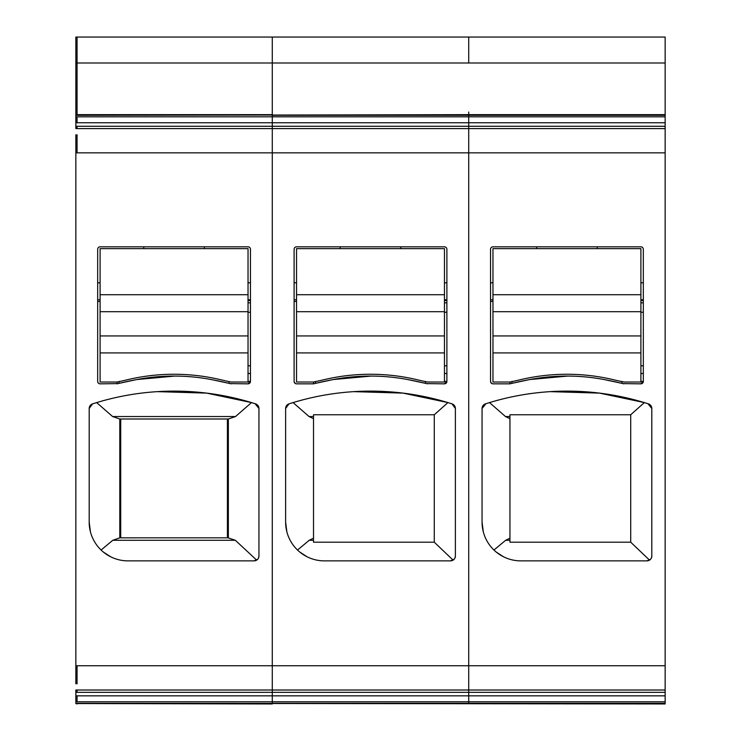 <?xml version="1.0" encoding="UTF-8"?>
<svg xmlns="http://www.w3.org/2000/svg" width="741" height="741" viewBox="0 0 741 741"><rect width="100%" height="100%" fill="white"/><g stroke="black" fill="none" stroke-linecap="round" stroke-linejoin="round"><path stroke-width="1.11" d="M444.461 352.92L444.461 335.942L296.539 335.942L296.539 382.023L313.508 382.023A368.61 368.61 0 0 0 324.16 379.661A201.283 201.283 0 0 1 416.84 379.661A368.61 368.61 0 0 0 427.492 382.023L444.461 382.023L444.461 352.92L296.539 352.92M296.539 335.942L296.539 311.692L444.461 311.692L444.461 335.942M444.461 311.692L444.461 248.643L296.539 248.643L296.539 311.692M248.031 352.92L248.031 335.942L100.1 335.942L100.1 382.023L117.078 382.023A368.61 368.61 0 0 0 127.73 379.661A201.283 201.283 0 0 1 220.401 379.661A368.61 368.61 0 0 0 231.053 382.023L248.031 382.023L248.031 352.92L100.1 352.92M100.1 335.942L100.1 311.692L248.031 311.692L248.031 335.942M248.031 311.692L248.031 248.643L100.1 248.643L100.1 311.692M75.851 703.542L272.28 703.95L272.28 690.01L272.28 692.326L75.851 692.326L75.851 703.542L77.064 703.95M77.064 692.326L77.064 690.01L75.851 690.01L75.851 692.326M75.851 134.769L75.851 683.832M75.851 126.276L75.851 128.591L272.28 128.601L272.28 152.85L272.28 126.276L272.28 128.601L468.72 128.601L468.72 692.326L468.72 665.751L665.149 665.751L665.149 37.05L468.72 37.05L468.72 62.994L468.72 37.05L272.28 37.05L272.28 62.994L272.28 37.05L75.851 37.05L75.851 126.276L77.064 126.276L77.064 128.591M272.28 112.03L272.28 62.994L272.28 115.05L468.72 114.651L468.72 128.601L468.72 126.276L665.149 126.276M77.064 37.05L77.064 115.3L272.28 115.05L272.28 122.765L272.28 116.828L665.149 116.828M75.851 116.828L77.064 116.828L77.064 122.765L272.28 122.765L272.28 126.276L468.72 126.276L468.72 114.651L665.149 114.651M77.064 134.769L77.064 152.85L272.28 152.85L272.28 690.01L272.28 665.751L468.72 665.751L468.72 128.601L665.149 128.601M89.189 522.072L89.189 408.486L92.56 403.873A266.76 266.76 0 0 1 255.58 403.873A4.854 4.854 0 0 1 258.942 408.486L258.942 556.019A4.854 4.854 0 0 1 254.098 560.872L127.989 560.872A38.801 38.801 0 0 1 89.189 522.072L90.43 531.788M110.678 556.797L103.388 552.073M89.189 408.486A4.854 4.854 0 0 1 92.56 403.873L93.033 403.715M258.942 408.486L255.099 403.715M251.347 402.558L206.637 393.11L157.314 391.637M254.098 560.872L257.757 559.205M258.544 557.945L258.942 556.019M97.784 382.124L98.247 382.977M98.257 382.977L99.072 383.606M99.155 383.643L100.1 383.838A2.427 2.427 0 0 1 97.673 381.411L97.673 249.245A2.427 2.427 0 0 1 100.1 246.818L248.031 246.818A2.427 2.427 0 0 1 250.458 249.245L250.458 381.411A2.427 2.427 0 0 1 248.031 383.838L250.458 381.411L248.031 381.411M248.031 383.838L230.09 383.606M117.078 382.023L117.078 383.838A368.61 368.61 0 0 1 136.752 379.568A201.283 201.283 0 0 1 211.38 379.568L229.117 383.366L229.025 381.596M211.38 379.568A368.61 368.61 0 0 1 231.053 383.838M119.106 381.596L119.014 383.366L136.752 379.568L174.728 376.076M100.1 383.838L118.041 383.606M101.091 550.026L112.789 540.282L119.792 537.836L119.792 418.998L112.613 416.544L96.654 402.595M112.789 540.282L235.342 540.282L256.673 560.131M235.342 540.282L228.043 537.827L119.792 537.836M112.613 416.544L235.527 416.544L228.348 418.998L119.792 418.998M235.527 416.544L251.486 402.595M100.1 301.383L97.673 301.383M250.458 300.559L248.031 300.559M204.377 248.643L204.377 246.818M143.754 248.643L143.754 246.818M119.014 383.366L119.116 381.411M120.718 537.827L120.718 418.998M227.422 537.827L227.422 418.998M454.168 559.223L450.528 560.872A4.854 4.854 0 0 0 455.382 556.019L455.382 408.486L452.01 403.873A4.854 4.854 0 0 1 455.382 408.486M75.851 703.302L665.149 703.95L665.149 692.326L272.28 692.326L272.28 701.783L75.851 701.783M77.064 690.01L665.149 690.01L665.149 692.326M665.149 690.01L665.149 665.751M665.149 703.302L468.72 703.302L468.72 695.836L468.72 701.783L272.28 701.783L272.28 703.302L468.72 703.302L468.72 701.783L665.149 701.783M665.149 695.836L468.72 695.836L468.72 692.326L468.72 695.836L75.851 695.836M468.72 112.03L468.72 114.651M482.058 522.072L482.058 408.486A4.854 4.854 0 0 1 485.42 403.873A266.76 266.76 0 0 1 648.44 403.873A4.854 4.854 0 0 1 651.811 408.486L651.811 556.019A4.854 4.854 0 0 1 646.958 560.872L520.858 560.872A38.801 38.801 0 0 1 482.058 522.072L483.289 531.788M509.947 382.023A368.61 368.61 0 0 0 520.599 379.661A201.283 201.283 0 0 1 613.27 379.661A368.61 368.61 0 0 0 623.922 382.023L640.9 382.023L640.9 352.92L492.969 352.92L492.969 382.023L509.947 382.023L509.947 383.838L492.969 383.838A2.427 2.427 0 0 1 490.542 381.411L490.542 249.245A2.427 2.427 0 0 1 492.969 246.818L640.9 246.818A2.427 2.427 0 0 1 643.327 249.245L643.327 381.411A2.427 2.427 0 0 1 640.9 383.838L622.959 383.606M510.91 383.606L509.947 383.838A368.61 368.61 0 0 1 529.62 379.568A201.283 201.283 0 0 1 604.248 379.568A368.61 368.61 0 0 1 623.922 383.838M646.958 560.872L650.626 559.205M651.413 557.945L651.811 556.019M651.811 408.486L647.967 403.715M482.058 408.486L485.901 403.715M644.198 402.548L599.488 393.11L550.183 391.637M503.547 556.797L496.257 552.073M511.975 381.596L511.883 383.366L529.62 379.568L567.597 376.076M604.248 379.568L621.986 383.366L621.884 381.411M640.9 383.838L643.327 381.411L640.9 381.411M490.644 382.124L491.931 383.606M492.024 383.643L492.969 383.838M649.542 560.131L630.711 542.199L509.947 542.199L509.947 414.765L630.711 414.765L644.346 402.595M509.947 538.207L505.658 540.282L493.951 550.026M630.711 542.199L630.711 414.765M509.947 418.665L505.473 416.544L489.514 402.595M621.894 381.596L621.986 383.366M511.883 383.366L511.985 381.411M492.969 301.383L490.542 301.383M643.327 300.559L640.9 300.559M597.246 248.643L597.246 246.818M536.623 248.643L536.623 246.818M665.149 152.85L272.28 152.85L272.28 665.751L75.851 665.751M665.149 122.765L272.28 122.765L272.28 126.276L77.064 126.276M665.149 115.3L272.28 115.3L272.28 116.828L77.064 116.828M450.528 560.872L324.419 560.872A38.801 38.801 0 0 1 285.618 522.072L286.86 531.788M285.618 408.486L288.99 403.873A4.854 4.854 0 0 0 285.618 408.486L285.618 522.072M289.462 403.715L288.99 403.873A266.76 266.76 0 0 1 452.01 403.873L451.538 403.715M313.508 382.023L313.508 383.838L296.539 383.838A2.427 2.427 0 0 1 294.112 381.411L294.112 249.245A2.427 2.427 0 0 1 296.539 246.818L444.461 246.818A2.427 2.427 0 0 1 446.888 249.245L446.888 381.411A2.427 2.427 0 0 1 444.461 383.838L426.529 383.606M314.471 383.606L313.508 383.838A368.61 368.61 0 0 1 333.181 379.568A201.283 201.283 0 0 1 407.819 379.568A368.61 368.61 0 0 1 427.492 383.838M454.974 557.945L455.382 556.019M447.768 402.548L403.058 393.11L353.744 391.637M307.117 556.797L299.827 552.073M315.546 381.596L315.453 383.366L333.181 379.568L371.158 376.076M407.819 379.568L425.547 383.366L425.445 381.411M444.461 383.838L446.888 381.411L444.461 381.411M294.214 382.124L295.502 383.606M295.594 383.643L296.539 383.838M453.103 560.131L434.282 542.199L313.508 542.199L313.508 414.765L434.282 414.765L447.916 402.595M313.508 538.207L309.219 540.282L297.521 550.026M434.282 542.199L434.282 414.765M313.508 418.665L309.043 416.544L293.084 402.595M425.454 381.596L425.547 383.366M315.453 383.366L315.555 381.411M296.539 301.383L294.112 301.383M446.888 300.559L444.461 300.559M400.816 248.643L400.816 246.818M340.184 248.643L340.184 246.818M640.9 352.92L640.9 335.942L492.969 335.942L492.969 352.92M492.969 335.942L492.969 311.692L640.9 311.692L640.9 335.942M640.9 311.692L640.9 248.643L492.969 248.643L492.969 311.692M444.461 294.714L296.539 294.714M248.031 294.714L100.1 294.714M77.064 703.302L665.149 703.552M77.064 695.836L77.064 701.783M77.064 665.751L77.064 683.832M77.064 152.85L75.851 152.85M77.064 122.765L75.851 122.765M77.064 115.3L75.851 115.3M665.149 62.994L75.851 62.994M228.348 537.836L228.348 418.998M100.1 282.793L97.673 282.793M97.673 299.753L100.1 299.753M248.031 299.753L250.458 299.753M248.031 282.793L250.458 282.793M250.458 373.492L248.031 373.492M248.031 365.776L250.458 365.776M250.458 312.257L248.031 312.257M248.031 302.819L250.458 302.819M505.658 540.282L509.947 540.282M505.473 416.544L509.947 416.544M643.327 299.753L640.9 299.753M492.969 299.753L490.542 299.753M490.542 282.793L492.969 282.793M640.9 282.793L643.327 282.793M643.327 373.492L640.9 373.492M640.9 365.776L643.327 365.776M643.327 312.257L640.9 312.257M640.9 302.819L643.327 302.819M309.219 540.282L313.508 540.282M309.043 416.544L313.508 416.544M446.888 299.753L444.461 299.753M296.539 299.753L294.112 299.753M294.112 282.793L296.539 282.793M444.461 282.793L446.888 282.793M446.888 373.492L444.461 373.492M444.461 365.776L446.888 365.776M446.888 312.257L444.461 312.257M444.461 302.819L446.888 302.819M640.9 294.714L492.969 294.714M75.851 115.059L665.149 115.05M75.851 114.651L272.28 114.651"/></g></svg>
